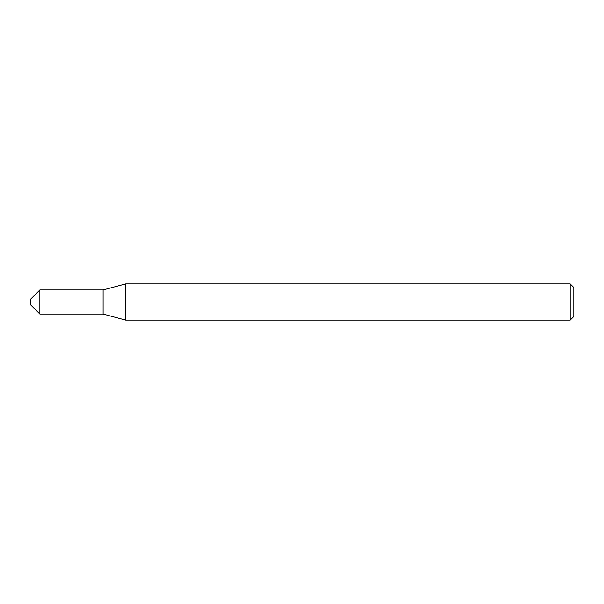 <?xml version="1.0" encoding="UTF-8"?>
<svg xmlns="http://www.w3.org/2000/svg" width="604" height="604" viewBox="0 0 604 604"><rect width="100%" height="100%" fill="white"/><g stroke="black" fill="none" stroke-linecap="round" stroke-linejoin="round"><path stroke-width="0.91" d="M30.804 298.98L30.804 305.02L30.2 302L30.804 298.98L39.864 289.92L39.864 314.08L39.864 289.92L103.088 289.92L125.632 283.88L125.632 320.12L103.088 314.08L39.864 314.08L30.804 305.02M103.088 314.08L103.088 289.92M125.632 320.12L570.176 320.12L570.176 283.88L125.632 283.88M570.176 283.88L573.8 287.504L573.8 316.496L570.176 320.12"/></g></svg>
